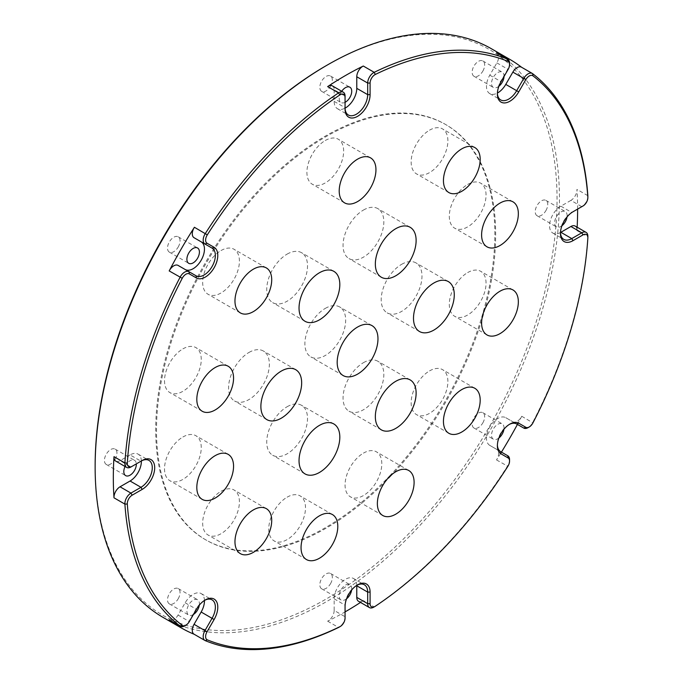 <?xml version="1.0" encoding="UTF-8"?>
<svg xmlns="http://www.w3.org/2000/svg" width="683" height="683" viewBox="0 0 683 683"><rect width="100%" height="100%" fill="white"/><g stroke="black" fill="none" stroke-linecap="round" stroke-linejoin="round"><path stroke-width="0.51" stroke-dasharray="3.42 2.56" d="M429.522 130.18A25.98 15 -60 0 1 442.507 128.899A25.98 15 -60 0 1 446.494 149.714A25.98 15 -60 0 1 429.522 172.611A25.98 15 -60 0 1 416.528 173.892A25.98 15 -60 0 1 412.549 153.077A25.98 15 -60 0 1 429.522 130.18M325.279 140.51A25.98 15 -60 0 1 338.273 139.221A25.98 15 -60 0 1 342.251 160.035A25.98 15 -60 0 1 325.279 182.933A25.98 15 -60 0 1 312.293 184.222A25.98 15 -60 0 1 308.306 163.399A25.98 15 -60 0 1 325.279 140.51M221.044 250.55A25.98 15 -60 0 1 234.03 249.261A25.98 15 -60 0 1 238.017 270.075A25.98 15 -60 0 1 221.044 292.973A25.98 15 -60 0 1 208.05 294.262A25.98 15 -60 0 1 204.072 273.439A25.98 15 -60 0 1 221.044 250.55M182.89 348.885A25.98 15 -60 0 1 195.876 347.596A25.98 15 -60 0 1 199.854 368.419A25.98 15 -60 0 1 182.89 391.308A25.98 15 -60 0 1 169.896 392.597A25.98 15 -60 0 1 165.918 371.774A25.98 15 -60 0 1 182.89 348.885M182.89 437A25.98 15 -60 0 1 195.876 435.711A25.98 15 -60 0 1 199.854 456.526A25.98 15 -60 0 1 182.89 479.423A25.98 15 -60 0 1 169.896 480.712A25.98 15 -60 0 1 165.918 459.89A25.98 15 -60 0 1 182.89 437M221.044 491.282A25.98 15 -60 0 1 234.03 489.993A25.98 15 -60 0 1 238.017 510.807A25.98 15 -60 0 1 221.044 533.705A25.98 15 -60 0 1 208.05 534.994A25.98 15 -60 0 1 204.072 514.171A25.98 15 -60 0 1 221.044 491.282M287.125 497.181A25.98 15 -60 0 1 300.119 495.892A25.98 15 -60 0 1 304.097 516.715A25.98 15 -60 0 1 287.125 539.604A25.98 15 -60 0 1 274.139 540.893A25.98 15 -60 0 1 270.152 520.079A25.98 15 -60 0 1 287.125 497.181M363.433 453.128A25.98 15 -60 0 1 376.427 451.839A25.98 15 -60 0 1 380.405 472.653A25.98 15 -60 0 1 363.433 495.551A25.98 15 -60 0 1 350.447 496.84A25.98 15 -60 0 1 346.46 476.017A25.98 15 -60 0 1 363.433 453.128M429.522 370.912A25.98 15 -60 0 1 442.507 369.631A25.98 15 -60 0 1 446.494 390.445A25.98 15 -60 0 1 429.522 413.343A25.98 15 -60 0 1 416.528 414.624A25.98 15 -60 0 1 412.549 393.809A25.98 15 -60 0 1 429.522 370.912M467.676 272.577A25.98 15 -60 0 1 480.661 271.288A25.98 15 -60 0 1 484.648 292.111A25.98 15 -60 0 1 467.676 315A25.98 15 -60 0 1 454.682 316.289A25.98 15 -60 0 1 450.703 295.474A25.98 15 -60 0 1 467.676 272.577M467.676 184.461A25.98 15 -60 0 1 480.661 183.172A25.98 15 -60 0 1 484.648 203.995A25.98 15 -60 0 1 467.676 226.884A25.98 15 -60 0 1 454.682 228.173A25.98 15 -60 0 1 450.703 207.359A25.98 15 -60 0 1 467.676 184.461M363.433 362.682A28.831 16.648 -60 0 1 377.853 361.256A28.831 16.648 -60 0 1 382.275 384.358A28.831 16.648 -60 0 1 363.433 409.766A28.831 16.648 -60 0 1 349.013 411.192A28.831 16.648 -60 0 1 344.599 388.089A28.831 16.648 -60 0 1 363.433 362.682M325.279 308.4A28.831 16.648 -60 0 1 339.699 306.974A28.831 16.648 -60 0 1 344.121 330.077A28.831 16.648 -60 0 1 325.279 355.484A28.831 16.648 -60 0 1 310.859 356.919A28.831 16.648 -60 0 1 306.445 333.808A28.831 16.648 -60 0 1 325.279 308.4M287.125 406.735A28.831 16.648 -60 0 1 301.544 405.309A28.831 16.648 -60 0 1 305.967 428.412A28.831 16.648 -60 0 1 287.125 453.819A28.831 16.648 -60 0 1 272.705 455.254A28.831 16.648 -60 0 1 268.291 432.143A28.831 16.648 -60 0 1 287.125 406.735M248.971 352.454A28.831 16.648 -60 0 1 263.39 351.028A28.831 16.648 -60 0 1 267.813 374.13A28.831 16.648 -60 0 1 248.971 399.546A28.831 16.648 -60 0 1 234.551 400.972A28.831 16.648 -60 0 1 230.137 377.861A28.831 16.648 -60 0 1 248.971 352.454M287.125 254.119A28.831 16.648 -60 0 1 301.544 252.693A28.831 16.648 -60 0 1 305.967 275.795A28.831 16.648 -60 0 1 287.125 301.203A28.831 16.648 -60 0 1 272.705 302.637A28.831 16.648 -60 0 1 268.291 279.526A28.831 16.648 -60 0 1 287.125 254.119M363.433 210.065A28.831 16.648 -60 0 1 377.853 208.631A28.831 16.648 -60 0 1 382.275 231.742A28.831 16.648 -60 0 1 363.433 257.149A28.831 16.648 -60 0 1 349.013 258.575A28.831 16.648 -60 0 1 344.599 235.473A28.831 16.648 -60 0 1 363.433 210.065M401.587 264.347A28.831 16.648 -60 0 1 416.007 262.912A28.831 16.648 -60 0 1 420.429 286.023A28.831 16.648 -60 0 1 401.587 311.431A28.831 16.648 -60 0 1 387.167 312.857A28.831 16.648 -60 0 1 382.753 289.754A28.831 16.648 -60 0 1 401.587 264.347M204.644 600.323A15.991 9.229 120 0 0 204.055 600.647A15.991 9.229 120 0 0 199.735 604.139A15.991 9.229 120 0 0 196.064 609.082L188.969 621.376A8.563 4.943 -60 0 1 187.005 624.023A8.563 4.943 -60 0 1 184.692 625.893M356.961 585.237A15.991 9.229 120 0 0 356.372 585.562A15.991 9.229 120 0 0 352.044 589.053A15.991 9.229 120 0 0 348.373 593.997A15.991 9.229 120 0 0 345.06 605.147L345.06 616.723A8.563 4.943 -60 0 1 341.329 625.346A8.563 4.943 -60 0 1 339.007 627.216M356.765 585.365A15.991 9.229 120 0 0 353.461 578.475A15.991 9.229 120 0 0 337.47 587.704A15.991 9.229 120 0 0 334.166 598.846L334.166 610.431L345.06 616.723L345.06 618.124M334.166 598.846L345.06 605.147L345.06 606.538M509.552 459.693A8.563 4.943 -60 0 1 507.435 466.224A328.318 189.558 -60 0 1 445.214 546.263A328.318 189.558 -60 0 1 374.199 606.88A8.563 4.943 -60 0 1 373.729 607.17M509.27 424.45A15.991 9.229 120 0 0 508.681 424.775A15.991 9.229 120 0 0 504.353 428.267A15.991 9.229 120 0 0 500.682 433.218A15.991 9.229 120 0 0 497.378 444.36A15.991 9.229 120 0 0 497.386 445.026M587.858 236.292A8.563 4.943 -60 0 1 587.841 236.839A328.318 189.558 -60 0 1 532.646 422.555A8.563 4.943 -60 0 1 530.367 425.782A8.563 4.943 -60 0 1 528.053 427.652M587.858 196.192A8.563 4.943 -60 0 1 584.119 204.815A8.563 4.943 -60 0 1 581.814 206.676M577.622 209.1A328.318 189.558 120 0 0 576.939 189.379A8.563 4.943 -60 0 1 573.216 198.522A8.563 4.943 -60 0 1 570.903 200.392L581.796 206.684L571.765 212.481A15.991 9.229 120 0 0 567.445 215.973A15.991 9.229 120 0 0 563.774 220.916A15.991 9.229 120 0 0 560.461 232.058A15.991 9.229 120 0 0 560.478 232.732M326.081 65.739A326.602 188.568 -60 0 1 552.598 149.611A326.602 188.568 -60 0 1 414.47 527.754A326.602 188.568 -60 0 1 95.142 465.746M163.143 617.441A328.318 189.558 120 0 0 416.143 529.479A328.318 189.558 120 0 0 491.461 427.891A328.318 189.558 120 0 0 491.453 48.775M517.424 424.416A328.318 189.558 120 0 0 521.744 416.263A8.563 4.943 -60 0 1 519.464 419.49A8.563 4.943 -60 0 1 512.865 421.787L505.77 417.689A15.991 9.229 120 0 0 489.788 426.918A15.991 9.229 120 0 0 489.788 445.384L500.682 451.676M204.456 600.451A15.991 9.229 120 0 0 201.152 593.561A15.991 9.229 120 0 0 185.161 602.79L178.067 615.076A8.563 4.943 -60 0 1 176.103 617.731A8.563 4.943 -60 0 1 169.504 620.027M334.166 610.431A8.563 4.943 -60 0 1 330.427 619.054A8.563 4.943 -60 0 1 327.644 621.171A328.318 189.558 120 0 0 345.06 611.9M390.983 475.846A239.818 138.461 -60 0 1 206.181 540.091A239.818 138.461 -60 0 1 261.196 188.969A239.818 138.461 -60 0 1 445.99 124.724A239.818 138.461 -60 0 1 390.983 475.846M390.172 475.377A239.818 138.461 -60 0 1 205.37 539.63A239.818 138.461 -60 0 1 260.385 188.508A239.818 138.461 -60 0 1 445.188 124.255A239.818 138.461 -60 0 1 390.172 475.377M570.903 200.392L560.871 206.181A15.991 9.229 120 0 0 552.871 214.624A15.991 9.229 120 0 0 552.871 233.082A15.991 9.229 120 0 0 560.487 232.502M489.788 445.384L496.874 449.474A8.563 4.943 -60 0 1 496.532 459.932A328.318 189.558 120 0 0 501.442 452.112M360.504 602.432A328.318 189.558 120 0 0 363.296 600.588A8.563 4.943 -60 0 1 358.549 601.296M194.22 634.294A328.318 189.558 120 0 0 194.399 634.37L205.301 640.663M498.88 438.016A8.853 5.114 -60 0 1 493.357 439.203A8.853 5.114 -60 0 1 493.357 428.984A8.853 5.114 -60 0 1 502.201 423.87A8.853 5.114 -60 0 1 503.934 429.248M482.821 422.905A8.853 5.114 120 0 0 482.821 412.686A8.853 5.114 120 0 0 473.976 417.791A8.853 5.114 120 0 0 473.976 428.01A8.853 5.114 120 0 0 482.821 422.905M346.571 598.795A8.853 5.114 -60 0 1 341.039 599.99A8.853 5.114 -60 0 1 341.039 589.77A8.853 5.114 -60 0 1 349.892 584.657A8.853 5.114 -60 0 1 351.625 590.035M330.512 583.692A8.853 5.114 120 0 0 330.512 573.464A8.853 5.114 120 0 0 321.659 578.578A8.853 5.114 120 0 0 321.659 588.797A8.853 5.114 120 0 0 330.512 583.692M193.426 614.469A8.853 5.114 -60 0 1 188.73 615.076A8.853 5.114 -60 0 1 188.73 604.856A8.853 5.114 -60 0 1 197.583 599.742A8.853 5.114 -60 0 1 199.316 605.121M178.203 598.778A8.853 5.114 120 0 0 178.203 588.558A8.853 5.114 120 0 0 169.35 593.664A8.853 5.114 120 0 0 169.35 603.883A8.853 5.114 120 0 0 178.203 598.778M125.066 466.498A8.853 5.114 -60 0 1 125.646 465.405A8.853 5.114 -60 0 1 134.491 460.291A8.853 5.114 -60 0 1 136.31 463.885M115.111 459.326A8.853 5.114 120 0 0 115.111 449.107A8.853 5.114 120 0 0 106.266 454.212A8.853 5.114 120 0 0 106.266 464.431A8.853 5.114 120 0 0 115.111 459.326M178.203 247.024A8.853 5.114 120 0 0 178.203 236.805A8.853 5.114 120 0 0 169.35 241.919A8.853 5.114 120 0 0 169.35 252.138A8.853 5.114 120 0 0 178.203 247.024M345.06 102.322A8.853 5.114 -60 0 1 341.039 102.535A8.853 5.114 -60 0 1 341.039 92.316A8.853 5.114 -60 0 1 341.705 91.274M330.512 86.237A8.853 5.114 120 0 0 330.512 76.018A8.853 5.114 120 0 0 321.659 81.132A8.853 5.114 120 0 0 321.659 91.351A8.853 5.114 120 0 0 330.512 86.237M498.88 86.263A8.853 5.114 -60 0 1 493.357 87.45A8.853 5.114 -60 0 1 493.357 77.23A8.853 5.114 -60 0 1 502.201 72.125A8.853 5.114 -60 0 1 504.028 76.496M482.821 71.152A8.853 5.114 120 0 0 482.821 60.932A8.853 5.114 120 0 0 473.976 66.046A8.853 5.114 120 0 0 473.976 76.265A8.853 5.114 120 0 0 482.821 71.152M561.972 225.714A8.853 5.114 -60 0 1 556.44 226.901A8.853 5.114 -60 0 1 556.44 216.682A8.853 5.114 -60 0 1 565.293 211.576A8.853 5.114 -60 0 1 567.027 216.955M545.913 210.603A8.853 5.114 120 0 0 545.913 200.384A8.853 5.114 120 0 0 537.06 205.498A8.853 5.114 120 0 0 537.06 215.717A8.853 5.114 120 0 0 545.913 210.603M575.18 226.073A8.563 4.943 -60 0 1 576.939 230.547A328.318 189.558 120 0 0 577.135 227.2M512.865 421.787L516.647 423.964M505.77 417.689L516.672 423.981M141.364 460.974A15.991 9.229 120 0 0 138.06 454.11A15.991 9.229 120 0 0 130.069 454.904L140.971 461.196L130.94 466.993L120.037 460.692A8.563 4.943 -60 0 1 115.751 461.119M130.069 454.904L120.037 460.692M178.067 265.414L185.161 269.503A15.991 9.229 120 0 0 185.195 269.52M185.161 269.503L196.064 275.795M332.39 85.896A8.563 4.943 -60 0 1 334.166 89.815L345.06 96.107L345.06 109.092M334.166 89.815L334.166 101.4A15.991 9.229 120 0 0 337.47 108.717A15.991 9.229 120 0 0 345.069 108.153M509.552 63.212A8.563 4.943 -60 0 1 507.776 69.179L500.682 81.465A15.991 9.229 120 0 0 497.378 92.606A15.991 9.229 120 0 0 497.386 93.281M496.874 52.992A8.563 4.943 -60 0 1 496.874 62.887L489.788 75.173A15.991 9.229 120 0 0 489.788 93.631A15.991 9.229 120 0 0 497.403 93.05M571.765 212.481L572.977 211.781L571.765 212.481L560.871 206.181M507.776 455.774L496.874 449.474L507.776 455.774M178.067 615.076L189.328 621.581M185.161 602.79L196.422 609.287M496.532 459.932L507.862 466.318M521.744 416.263L532.936 422.879M587.841 195.671L576.939 189.379M375.317 606.239L374.199 606.88L363.296 600.588M327.644 621.171L338.546 627.464M521.744 67.386L532.646 73.679M576.939 230.547L587.841 236.839L587.841 238.128M334.166 101.4L345.06 107.692M496.874 62.887L508.135 69.384M489.788 75.173L501.04 81.67M474.813 147.545L442.507 128.899M370.57 157.867L338.273 139.221M266.327 267.907L234.03 249.261M228.173 366.242L195.876 347.596M228.173 454.357L195.876 435.711M266.327 508.639L234.03 489.993M332.416 514.547L300.119 495.892M408.724 470.485L376.427 451.839M474.813 388.277L442.507 369.631M512.967 289.942L480.661 271.288M512.967 201.827L480.661 183.172M410.15 379.902L377.853 361.256M371.996 325.62L339.699 306.974M333.842 423.955L301.544 405.309M295.688 369.674L263.39 351.028M333.842 271.339L301.544 252.693M410.15 227.285L377.853 208.631M448.304 281.567L416.007 262.912M497.378 444.36L497.378 445.751M560.461 232.058L560.461 233.458M206.181 540.091L205.37 539.63M552.871 233.082L563.774 239.374M482.821 412.686L502.201 423.87M330.512 573.464L349.892 584.657M178.203 588.558L197.583 599.742M115.111 449.107L134.491 460.291M178.203 236.805L197.583 247.997M330.512 76.018L349.892 87.211M482.821 60.932L502.201 72.125M545.913 200.384L565.293 211.576M537.06 215.717L556.44 226.901M473.976 76.265L493.357 87.45M321.659 91.351L341.039 102.535M169.35 252.138L188.73 263.322M106.266 464.431L125.646 475.624M169.35 603.883L188.73 615.076M321.659 588.797L341.039 599.99M473.976 428.01L493.357 439.203M353.461 578.475L364.363 584.768M201.152 593.561L212.054 599.853M138.06 454.11L148.962 460.402M337.47 108.717L348.373 115.017M489.788 93.631L500.682 99.923M445.99 124.724L445.188 124.255M508.681 424.775L509.894 424.075M497.378 92.606L497.378 94.006M356.372 585.562L357.576 584.861M204.055 600.647L205.267 599.947M419.473 331.503L387.167 312.857M381.319 277.23L349.013 258.575M305.011 321.283L272.705 302.637M266.857 419.618L234.551 400.972M305.011 473.9L272.705 455.254M343.165 375.565L310.859 356.919M381.319 429.846L349.013 411.192M486.988 246.819L454.682 228.173M486.988 334.935L454.682 316.289M448.833 433.278L416.528 414.624M382.745 515.486L350.447 496.84M306.436 559.539L274.139 540.893M240.348 553.64L208.05 534.994M202.194 499.358L169.896 480.712M202.194 411.243L169.896 392.597M240.348 312.908L208.05 294.262M344.591 202.868L312.293 184.222M448.833 192.546L416.528 173.892"/><path stroke-width="1.02" d="M461.819 191.257A25.98 15 120 0 0 478.792 168.359A25.98 15 120 0 0 474.813 147.545A25.98 15 120 0 0 461.819 148.834A25.98 15 120 0 0 444.846 171.723A25.98 15 120 0 0 448.833 192.546A25.98 15 120 0 0 461.819 191.257M357.576 201.579A25.98 15 120 0 0 374.549 178.69A25.98 15 120 0 0 370.57 157.867A25.98 15 120 0 0 357.576 159.156A25.98 15 120 0 0 340.604 182.045A25.98 15 120 0 0 344.591 202.868A25.98 15 120 0 0 357.576 201.579M253.342 311.619A25.98 15 120 0 0 270.314 288.73A25.98 15 120 0 0 266.327 267.907A25.98 15 120 0 0 253.342 269.196A25.98 15 120 0 0 236.369 292.085A25.98 15 120 0 0 240.348 312.908A25.98 15 120 0 0 253.342 311.619M215.188 409.954A25.98 15 120 0 0 232.16 387.065A25.98 15 120 0 0 228.173 366.242A25.98 15 120 0 0 215.188 367.531A25.98 15 120 0 0 198.215 390.428A25.98 15 120 0 0 202.194 411.243A25.98 15 120 0 0 215.188 409.954M215.188 498.069A25.98 15 120 0 0 232.16 475.18A25.98 15 120 0 0 228.173 454.357A25.98 15 120 0 0 215.188 455.646A25.98 15 120 0 0 198.215 478.535A25.98 15 120 0 0 202.194 499.358A25.98 15 120 0 0 215.188 498.069M253.342 552.351A25.98 15 120 0 0 270.314 529.462A25.98 15 120 0 0 266.327 508.639A25.98 15 120 0 0 253.342 509.928A25.98 15 120 0 0 236.369 532.817A25.98 15 120 0 0 240.348 553.64A25.98 15 120 0 0 253.342 552.351M319.422 558.259A25.98 15 120 0 0 336.395 535.361A25.98 15 120 0 0 332.416 514.547A25.98 15 120 0 0 319.422 515.827A25.98 15 120 0 0 302.449 538.725A25.98 15 120 0 0 306.436 559.539A25.98 15 120 0 0 319.422 558.259M395.73 514.197A25.98 15 120 0 0 412.703 491.308A25.98 15 120 0 0 408.724 470.485A25.98 15 120 0 0 395.73 471.774A25.98 15 120 0 0 378.766 494.663A25.98 15 120 0 0 382.745 515.486A25.98 15 120 0 0 395.73 514.197M461.819 431.989A25.98 15 120 0 0 478.792 409.091A25.98 15 120 0 0 474.813 388.277A25.98 15 120 0 0 461.819 389.566A25.98 15 120 0 0 444.846 412.455A25.98 15 120 0 0 448.833 433.278A25.98 15 120 0 0 461.819 431.989M499.973 333.654A25.98 15 120 0 0 516.946 310.756A25.98 15 120 0 0 512.967 289.942A25.98 15 120 0 0 499.973 291.223A25.98 15 120 0 0 483.001 314.12A25.98 15 120 0 0 486.988 334.935A25.98 15 120 0 0 499.973 333.654M499.973 245.539A25.98 15 120 0 0 516.946 222.641A25.98 15 120 0 0 512.967 201.827A25.98 15 120 0 0 499.973 203.107A25.98 15 120 0 0 483.001 226.005A25.98 15 120 0 0 486.988 246.819A25.98 15 120 0 0 499.973 245.539M395.73 381.327A28.831 16.648 -60 0 1 410.15 379.902A28.831 16.648 -60 0 1 414.572 403.004A28.831 16.648 -60 0 1 395.73 428.412A28.831 16.648 -60 0 1 381.319 429.846A28.831 16.648 -60 0 1 376.896 406.735A28.831 16.648 -60 0 1 395.73 381.327M357.576 327.046A28.831 16.648 -60 0 1 371.996 325.62A28.831 16.648 -60 0 1 376.418 348.723A28.831 16.648 -60 0 1 357.576 374.13A28.831 16.648 -60 0 1 343.165 375.565A28.831 16.648 -60 0 1 338.742 352.454A28.831 16.648 -60 0 1 357.576 327.046M319.422 425.381A28.831 16.648 -60 0 1 333.842 423.955A28.831 16.648 -60 0 1 338.264 447.066A28.831 16.648 -60 0 1 319.422 472.474A28.831 16.648 -60 0 1 305.011 473.9A28.831 16.648 -60 0 1 300.588 450.797A28.831 16.648 -60 0 1 319.422 425.381M281.268 371.1A28.831 16.648 -60 0 1 295.688 369.674A28.831 16.648 -60 0 1 300.11 392.785A28.831 16.648 -60 0 1 281.268 418.192A28.831 16.648 -60 0 1 266.857 419.618A28.831 16.648 -60 0 1 262.434 396.516A28.831 16.648 -60 0 1 281.268 371.1M319.422 272.765A28.831 16.648 -60 0 1 333.842 271.339A28.831 16.648 -60 0 1 338.264 294.441A28.831 16.648 -60 0 1 319.422 319.857A28.831 16.648 -60 0 1 305.011 321.283A28.831 16.648 -60 0 1 300.588 298.172A28.831 16.648 -60 0 1 319.422 272.765M395.73 228.711A28.831 16.648 -60 0 1 410.15 227.285A28.831 16.648 -60 0 1 414.572 250.388A28.831 16.648 -60 0 1 395.73 275.795A28.831 16.648 -60 0 1 381.319 277.23A28.831 16.648 -60 0 1 376.896 254.119A28.831 16.648 -60 0 1 395.73 228.711M433.884 282.993A28.831 16.648 -60 0 1 448.304 281.567A28.831 16.648 -60 0 1 452.727 304.669A28.831 16.648 -60 0 1 433.884 330.077A28.831 16.648 -60 0 1 419.473 331.503A28.831 16.648 -60 0 1 415.051 308.4A28.831 16.648 -60 0 1 433.884 282.993M187.757 623.699A6.856 3.953 120 0 0 189.328 621.581L196.422 609.287A17.698 10.219 -60 0 1 200.478 603.815A17.698 10.219 -60 0 1 205.267 599.947A17.698 10.219 -60 0 1 216.835 602.193A17.698 10.219 -60 0 1 214.121 619.515L207.026 631.801A6.856 3.953 120 0 0 207.299 639.843A326.602 188.568 120 0 0 339.844 626.712A6.856 3.953 120 0 0 340.219 626.516A6.856 3.953 120 0 0 342.072 625.022A6.856 3.953 120 0 0 345.06 618.124L345.06 606.538A17.698 10.219 -60 0 1 352.787 588.729A17.698 10.219 -60 0 1 357.576 584.861A17.698 10.219 -60 0 1 370.092 592.093L370.092 603.67A6.856 3.953 120 0 0 374.941 606.47A6.856 3.953 120 0 0 375.317 606.239A326.602 188.568 120 0 0 445.956 545.939A326.602 188.568 120 0 0 507.862 466.318A6.856 3.953 120 0 0 509.552 461.093A6.856 3.953 120 0 0 508.135 457.952L501.04 453.862A17.698 10.219 -60 0 1 497.378 445.751A17.698 10.219 -60 0 1 505.104 427.942A17.698 10.219 -60 0 1 509.894 424.075A17.698 10.219 -60 0 1 518.739 423.204L525.833 427.293A6.856 3.953 120 0 0 529.257 426.96A6.856 3.953 120 0 0 531.118 425.458A6.856 3.953 120 0 0 532.936 422.879A326.602 188.568 120 0 0 587.841 238.128A6.856 3.953 120 0 0 587.858 237.693A6.856 3.953 120 0 0 583.009 234.892L572.977 240.681A17.698 10.219 -60 0 1 560.461 233.458A17.698 10.219 -60 0 1 568.188 215.64A17.698 10.219 -60 0 1 572.977 211.781L583.009 205.984A6.856 3.953 120 0 0 584.87 204.49A6.856 3.953 120 0 0 587.858 197.592A6.856 3.953 120 0 0 587.841 197.174A326.602 188.568 120 0 0 532.936 75.822A6.856 3.953 120 0 0 525.833 79.604L518.739 91.889A17.698 10.219 -60 0 1 505.104 102.902A17.698 10.219 -60 0 1 497.378 94.006A17.698 10.219 -60 0 1 501.04 81.67L508.135 69.384A6.856 3.953 120 0 0 509.552 64.612A6.856 3.953 120 0 0 507.862 61.342A326.602 188.568 120 0 0 375.317 74.464A6.856 3.953 120 0 0 370.092 83.053L370.092 94.638A17.698 10.219 -60 0 1 357.576 116.323A17.698 10.219 -60 0 1 345.06 109.092L345.06 97.507A6.856 3.953 120 0 0 339.844 94.946A326.602 188.568 120 0 0 207.299 234.867A6.856 3.953 120 0 0 207.026 243.225L214.121 247.323A17.698 10.219 -60 0 1 214.121 267.762A17.698 10.219 -60 0 1 196.422 277.981L189.328 273.883A6.856 3.953 120 0 0 182.224 278.305A326.602 188.568 120 0 0 127.32 463.057A6.856 3.953 120 0 0 132.152 466.293L142.184 460.496A17.698 10.219 -60 0 1 154.7 467.727A17.698 10.219 -60 0 1 142.184 489.404L132.152 495.192A6.856 3.953 120 0 0 127.32 504.011A326.602 188.568 120 0 0 182.224 625.363A6.856 3.953 120 0 0 185.896 625.193A6.856 3.953 120 0 0 187.757 623.699M497.386 445.026A15.991 9.229 120 0 0 500.682 451.676L507.776 455.774A8.563 4.943 -60 0 1 509.552 459.693L509.552 461.093M497.386 93.281A15.991 9.229 120 0 0 500.682 99.923A15.991 9.229 120 0 0 516.672 90.694L523.767 78.408A8.563 4.943 -60 0 1 532.33 73.465A8.563 4.943 -60 0 1 532.646 73.679A328.318 189.558 -60 0 1 587.841 195.671A8.563 4.943 -60 0 1 587.858 196.192L587.858 197.592M560.478 232.732A15.991 9.229 120 0 0 563.774 239.374A15.991 9.229 120 0 0 571.765 238.589L581.796 232.792A8.563 4.943 -60 0 1 586.082 232.365A8.563 4.943 -60 0 1 587.858 236.292L587.858 237.693M95.142 467.138L95.142 465.746A326.602 188.568 -60 0 1 237.71 137.061A326.602 188.568 -60 0 1 326.081 65.739L327.294 65.039A328.318 189.558 120 0 0 238.461 136.737A328.318 189.558 120 0 0 163.143 238.333A328.318 189.558 120 0 0 95.142 467.138A328.318 189.558 120 0 0 163.143 617.441L181.311 627.933A328.318 189.558 120 0 0 194.22 634.294M560.487 232.502A15.991 9.229 120 0 0 560.871 232.288L570.903 226.5A8.563 4.943 -60 0 1 575.18 226.073L586.082 232.365M181.311 248.817A328.318 189.558 120 0 0 169.188 270.929A8.563 4.943 -60 0 1 178.067 265.405A8.563 4.943 -60 0 1 178.067 265.414L196.064 275.795A15.991 9.229 120 0 0 212.054 266.566A15.991 9.229 120 0 0 212.054 248.108L194.057 237.718A8.563 4.943 -60 0 1 194.399 227.268A328.318 189.558 120 0 0 181.311 248.817M501.442 452.112A328.318 189.558 120 0 0 509.629 438.375A328.318 189.558 120 0 0 517.424 424.416M345.06 611.9A328.318 189.558 120 0 0 360.504 602.432M340.219 626.516L339.007 627.216A8.563 4.943 -60 0 1 338.546 627.464A328.318 189.558 -60 0 1 205.301 640.663A8.563 4.943 -60 0 1 204.96 640.492A8.563 4.943 -60 0 1 204.96 630.605L212.054 618.32A15.991 9.229 120 0 0 212.054 599.853A15.991 9.229 120 0 0 204.644 600.323M185.896 625.193L184.692 625.893A8.563 4.943 -60 0 1 180.406 626.32L169.504 620.027A8.563 4.943 -60 0 1 169.188 619.814A328.318 189.558 120 0 0 181.311 627.933M180.406 626.32A8.563 4.943 -60 0 1 180.09 626.106A328.318 189.558 -60 0 1 124.895 504.114A8.563 4.943 -60 0 1 130.94 493.1L140.971 487.303A15.991 9.229 120 0 0 151.413 473.217A15.991 9.229 120 0 0 148.962 460.402A15.991 9.229 120 0 0 140.971 461.196L142.184 460.496L140.971 461.196M132.152 466.293L130.94 466.993A8.563 4.943 -60 0 1 126.654 467.411L115.751 461.119A8.563 4.943 -60 0 1 114.001 456.654A328.318 189.558 120 0 0 114.001 497.822A8.563 4.943 -60 0 1 120.037 486.8L130.069 481.011A15.991 9.229 120 0 0 141.364 460.974M126.654 467.411A8.563 4.943 -60 0 1 124.895 462.946A328.318 189.558 -60 0 1 180.09 277.221A8.563 4.943 -60 0 1 188.969 271.706L178.067 265.405M503.934 429.248A8.853 5.114 -60 0 1 502.201 434.089A8.853 5.114 -60 0 1 498.88 438.016M351.625 590.035A8.853 5.114 -60 0 1 349.892 594.876A8.853 5.114 -60 0 1 346.571 598.795M199.316 605.121A8.853 5.114 -60 0 1 197.583 609.962A8.853 5.114 -60 0 1 193.426 614.469M136.31 463.885A8.853 5.114 -60 0 1 134.491 470.51A8.853 5.114 -60 0 1 125.646 475.624A8.853 5.114 -60 0 1 125.066 466.498M188.73 253.103A8.853 5.114 -60 0 1 197.583 247.997A8.853 5.114 -60 0 1 197.583 258.217A8.853 5.114 -60 0 1 188.73 263.322A8.853 5.114 -60 0 1 188.73 253.103M341.705 91.274A8.853 5.114 -60 0 1 349.892 87.211A8.853 5.114 -60 0 1 349.892 97.43A8.853 5.114 -60 0 1 345.06 102.322M504.028 76.496A8.853 5.114 -60 0 1 502.201 82.344A8.853 5.114 -60 0 1 498.88 86.263M567.027 216.955A8.853 5.114 -60 0 1 565.293 221.796A8.853 5.114 -60 0 1 561.972 225.714M207.026 243.225L204.96 244.01A8.563 4.943 -60 0 1 205.301 233.56A328.318 189.558 -60 0 1 338.546 92.905A8.563 4.943 -60 0 1 343.293 92.188A8.563 4.943 -60 0 1 345.06 96.107L345.06 97.507M345.069 108.153A15.991 9.229 120 0 0 356.774 88.346L356.774 76.761A8.563 4.943 -60 0 1 363.296 66.029A328.318 189.558 120 0 0 327.644 86.613A8.563 4.943 -60 0 1 332.39 85.896L343.293 92.188M345.06 107.692A15.991 9.229 120 0 0 348.373 115.017A15.991 9.229 120 0 0 360.692 110.731A15.991 9.229 120 0 0 367.676 94.638L367.676 83.053A8.563 4.943 -60 0 1 374.199 72.321A328.318 189.558 -60 0 1 507.435 59.122A8.563 4.943 -60 0 1 507.776 59.293A8.563 4.943 -60 0 1 509.552 63.212L509.552 64.612M521.59 67.267A328.318 189.558 120 0 0 509.629 59.267A328.318 189.558 120 0 0 496.532 52.83A8.563 4.943 -60 0 1 496.874 52.992L507.776 59.293M577.135 227.2A328.318 189.558 120 0 0 577.622 209.1M509.629 59.267L491.453 48.775A328.318 189.558 120 0 0 327.294 65.039M529.257 426.96L528.053 427.652A8.563 4.943 -60 0 1 523.767 428.079L516.672 423.981A15.991 9.229 120 0 0 509.27 424.45M516.672 423.981L518.739 423.204M374.941 606.47L373.729 607.17A8.563 4.943 -60 0 1 369.452 607.597A8.563 4.943 -60 0 1 367.676 603.67L367.676 592.093A15.991 9.229 120 0 0 364.363 584.768A15.991 9.229 120 0 0 356.961 585.237M369.452 607.597L358.549 601.296A8.563 4.943 -60 0 1 356.774 597.377L356.774 585.792A15.991 9.229 120 0 0 356.765 585.365M194.399 634.37A8.563 4.943 -60 0 1 194.057 634.2A8.563 4.943 -60 0 1 194.057 624.313L201.152 612.019A15.991 9.229 120 0 0 204.456 600.451M185.195 269.52A15.991 9.229 120 0 0 201.161 260.249A15.991 9.229 120 0 0 201.152 241.816L204.96 244.01M201.152 241.816L212.054 248.108L201.152 241.816M497.403 93.05A15.991 9.229 120 0 0 505.77 84.402L512.865 72.116A8.563 4.943 -60 0 1 521.428 67.173L532.33 73.465M581.814 206.676A8.563 4.943 -60 0 1 581.805 206.684A8.563 4.943 -60 0 1 581.796 206.684L583.009 205.984M516.647 423.964L523.767 428.079L516.647 423.964L523.767 428.079L525.833 427.293M500.682 451.676L501.04 453.862M587.841 197.174L587.841 195.671M560.871 232.288L571.765 238.589L572.977 240.681M169.188 619.814L180.09 626.106L182.224 625.363M127.32 504.011L124.895 504.114L114.001 497.822M114.001 456.654L124.895 462.946L127.32 463.057M182.224 278.305L169.188 270.929M194.399 227.268L207.299 234.867M339.844 94.946L338.546 92.905L327.644 86.613M363.296 66.029L374.199 72.321L375.317 74.464M507.862 61.342L507.435 59.122L496.532 52.83M356.774 597.377L367.676 603.67L370.092 603.67M356.774 585.792L367.676 592.093L370.092 592.093M194.057 624.313L207.026 631.801M201.152 612.019L214.121 619.515M120.037 486.8L130.94 493.1L132.152 495.192M130.069 481.011L140.971 487.303L142.184 489.404M178.067 265.414L188.969 271.706L189.328 273.883M356.774 88.346L367.676 94.638L370.092 94.638M370.092 83.053L367.676 83.053L356.774 76.761M505.77 84.402L518.739 91.889M525.833 79.604L512.865 72.116M583.009 234.892L581.796 232.792L570.903 226.5M532.936 75.822L532.646 73.679M507.776 455.774L508.135 457.952M338.546 627.464L339.844 626.712M205.301 640.663L207.299 639.843M214.121 247.323L212.054 248.108M196.422 277.981L196.064 275.795M204.96 640.492L194.057 634.2"/></g></svg>
